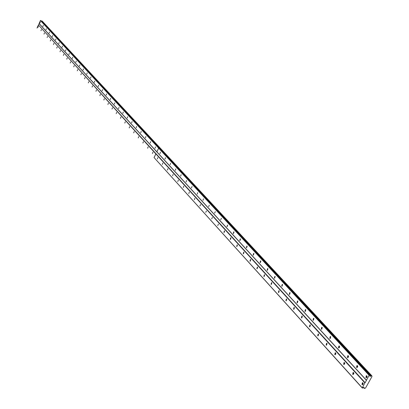 <?xml version="1.0" encoding="UTF-8"?>
<svg xmlns="http://www.w3.org/2000/svg" width="409" height="409" viewBox="0 0 409 409"><rect width="100%" height="100%" fill="white"/><g stroke="black" fill="none" stroke-linecap="round" stroke-linejoin="round"><path stroke-width="0.61" d="M157.859 157.557L157.358 158.953L157.859 157.557M162.859 163.048L162.358 164.454L162.859 163.048M167.951 168.641L167.445 170.062L167.951 168.641M173.14 174.336L172.634 175.773L173.14 174.336M178.426 180.144L177.746 181.519L178.426 180.144M183.815 186.064L183.309 187.526L183.815 186.064M189.311 192.097L188.8 193.575L189.311 192.097M194.909 198.253L194.403 199.74L194.909 198.253M200.625 204.526L199.914 205.947L200.625 204.526M206.453 210.926L205.732 212.358L206.453 210.926M212.399 217.455L211.668 218.902L212.399 217.455M218.462 224.122L217.726 225.579L218.462 224.122M224.659 230.921L224.413 230.829L223.907 232.389L224.152 232.486L224.659 230.921M230.978 237.864L230.722 237.767L230.221 239.347L230.471 239.444L230.978 237.864M237.435 244.955L237.169 244.858L236.663 246.448L236.929 246.55L237.435 244.955M244.025 252.195L243.749 252.092L243.248 253.703L243.524 253.805L244.025 252.195M250.758 259.592L250.466 259.49L249.971 261.116L250.262 261.218L250.758 259.592M257.639 267.149L257.333 267.041L256.842 268.687L257.149 268.79L257.639 267.149M264.674 274.874L264.352 274.766L263.861 276.423L264.183 276.53L264.674 274.874M271.862 282.767L271.525 282.66L271.039 284.337L271.382 284.444L271.862 282.767M279.214 290.84L278.856 290.727L278.376 292.425L278.739 292.537L279.214 290.84M286.735 299.102L286.356 298.984L285.886 300.697L286.264 300.809L286.735 299.102M294.424 307.548L294.03 307.43L293.565 309.158L293.964 309.276L294.424 307.548M302.297 316.193L301.878 316.075L301.423 317.819L301.842 317.936L302.297 316.193M310.349 325.043L309.91 324.92L309.465 326.684L309.904 326.801L310.349 325.043M318.601 334.102L318.136 333.979L317.701 335.758L318.166 335.881L318.601 334.102L318.136 333.979M327.047 343.381L326.556 343.258L326.131 345.053L326.627 345.176L327.047 343.381L326.556 343.258M335.901 353.734L335.83 354.046M335.702 352.885L335.181 352.762L334.772 354.577L335.293 354.7L335.702 352.885L335.181 352.762M344.787 363.396L344.675 363.882M344.572 362.625L344.02 362.502L343.626 364.332L344.179 364.455L344.572 362.625M353.887 373.325L353.749 373.938M353.662 372.609L353.079 372.487L352.701 374.337L353.284 374.455L353.662 372.609M363.212 383.514L363.059 384.235M362.982 382.844L362.369 382.727L362.006 384.593L362.625 384.711L362.982 382.844M41.386 29.632L40.956 30.731L41.386 29.632M44.448 32.996L44.019 34.105L44.448 32.996M47.562 36.411L47.127 37.531L47.562 36.411M50.716 39.877L50.281 41.002L50.716 39.877M53.922 43.4L53.482 44.53L53.922 43.4M57.173 46.969L56.728 48.109L57.173 46.969M60.471 50.593L60.026 51.744L60.471 50.593M63.819 54.274L63.375 55.43L63.819 54.274M67.219 58.006L66.774 59.172L67.219 58.006M70.675 61.8L70.225 62.976L70.675 61.8M74.182 65.655L73.727 66.836L74.182 65.655M77.746 69.566L77.286 70.757L77.746 69.566M81.36 73.538L80.905 74.74L81.36 73.538M85.036 77.577L84.576 78.789L85.036 77.577M88.773 81.677L88.308 82.899L88.773 81.677M92.567 85.844L92.102 87.076L92.567 85.844M96.422 90.082L95.957 91.319L96.422 90.082M100.343 94.387L99.873 95.634L100.343 94.387M104.331 98.763L103.855 100.021L104.331 98.763M108.38 103.211L107.904 104.484L108.38 103.211M112.501 107.736L112.02 109.019L112.501 107.736M116.688 112.337L116.207 113.63L116.688 112.337M120.952 117.02L120.466 118.319L120.952 117.02M125.287 121.78L124.796 123.094L125.287 121.78M129.694 126.626L129.208 127.951L129.694 126.626M134.183 131.555L133.692 132.889L134.183 131.555M138.753 136.57L138.257 137.915L138.753 136.57M143.401 141.678L142.905 143.032L143.401 141.678M148.135 146.872L147.634 148.242L148.135 146.872M152.951 152.168L152.455 153.549L152.951 152.168M38.364 26.309L37.94 27.403L38.364 26.309M366.914 375.891L366.28 375.733L365.912 377.604L366.525 377.722L366.888 375.851L366.28 375.733M363.008 382.88L362.369 382.727M160.456 152.235L159.95 153.636L160.456 152.235M165.487 157.685L164.98 159.096L165.487 157.685M170.609 163.232L170.098 164.658L170.609 163.232M175.829 168.886L175.318 170.323L175.829 168.886M181.146 174.648L180.635 176.1L181.146 174.648M186.57 180.522L186.054 181.985L186.57 180.522M192.097 186.509L191.397 187.91L192.097 186.509M197.731 192.613L197.22 194.106L197.731 192.613M203.477 198.84L202.966 200.349L203.477 198.84M209.342 205.195L208.621 206.627L209.342 205.195M215.323 211.673L214.592 213.12L215.323 211.673M221.433 218.288L220.686 219.745L221.433 218.288M227.66 225.037L226.908 226.509L227.148 226.601L227.66 225.037M234.025 231.923L233.774 231.831L233.263 233.411L233.513 233.508L234.025 231.923M240.518 238.963L240.257 238.866L239.746 240.461L240.011 240.558L240.518 238.963M247.154 246.146L246.878 246.049L246.371 247.66L246.647 247.762L247.154 246.146M253.928 253.488L253.641 253.386L253.135 255.017L253.427 255.119L253.928 253.488M260.855 260.988L260.548 260.886L260.047 262.532L260.354 262.634L260.855 260.988M267.931 268.657L267.614 268.549L267.118 270.211L267.435 270.318L267.931 268.657M275.165 276.494L274.833 276.387L274.342 278.064L274.679 278.176L275.165 276.494L274.833 276.387M282.563 284.511L282.21 284.398L281.724 286.096L282.082 286.208L282.563 284.511M290.134 292.706L289.761 292.593L289.281 294.306L289.654 294.419L290.134 292.706M297.875 301.09L297.481 300.978L297.011 302.706L297.404 302.824L297.875 301.09M305.794 309.674L305.385 309.557L304.92 311.305L305.334 311.423L305.794 309.674L305.385 309.557M313.907 318.458L313.468 318.34L313.018 320.104L313.452 320.227L313.907 318.458L313.468 318.34M322.21 327.451L321.75 327.333L321.305 329.117L321.771 329.235L322.21 327.451L321.75 327.333M330.712 336.663L330.227 336.541L329.797 338.345L330.283 338.468L330.712 336.663M339.628 346.939L339.547 347.287M339.424 346.101L338.913 345.978L338.494 347.798L339.01 347.921L339.424 346.101M348.57 356.541L348.453 357.047M348.356 355.774L347.808 355.651L347.405 357.486L347.952 357.609L348.356 355.774M357.732 366.398L357.589 367.031M357.507 365.687L356.929 365.564L356.541 367.42L357.123 367.538L357.507 365.687M367.124 376.515L366.96 377.256M43.318 25.348L42.889 26.447L43.318 25.348M46.401 28.686L45.966 29.796L46.401 28.686M49.525 32.076L49.09 33.19L49.525 32.076M52.7 35.511L52.265 36.636L52.7 35.511M55.921 39.003L55.481 40.133L55.921 39.003M59.187 42.541L58.748 43.681L59.187 42.541M62.505 46.135L62.061 47.286L62.505 46.135M65.875 49.786L65.43 50.946L65.875 49.786M69.295 53.492L68.845 54.658L69.295 53.492M72.771 57.25L72.316 58.426L72.771 57.25M76.294 61.074L75.839 62.255L76.294 61.074M79.878 64.954L79.418 66.146L79.878 64.954M83.518 68.891L83.053 70.097L83.518 68.891M87.214 72.899L86.749 74.111L87.214 72.899M90.967 76.964L90.501 78.185L90.967 76.964M94.786 81.1L94.315 82.332L94.786 81.1M98.661 85.302L98.191 86.544L98.661 85.302M102.608 89.571L102.132 90.824L102.608 89.571M106.611 93.912L106.135 95.174L106.611 93.912M110.686 98.329L110.21 99.597L110.686 98.329M114.832 102.812L114.346 104.096L114.832 102.812M119.045 107.378L118.559 108.671L119.045 107.378M123.329 112.02L122.843 113.324L123.329 112.02M127.69 116.744L127.199 118.058L127.69 116.744M132.127 121.55L131.637 122.874L132.127 121.55M136.642 126.437L136.146 127.777L136.642 126.437M141.233 131.417L140.737 132.767L141.233 131.417M145.911 136.483L145.41 137.843L145.911 136.483M150.67 141.637L150.169 143.012L150.67 141.637M155.517 146.887L155.016 148.273L155.517 146.887M40.276 22.055L39.852 23.149L40.276 22.055M362.154 387.732L154.081 157.583L155.87 153.907L364.869 382.88L362.221 387.972L154.081 157.583M155.87 153.907L38.502 25.056L365.15 382.727L364.869 382.88M362.221 387.972L362.676 388.08L363.57 387.349L364.066 387.471L364.347 388.484L365.523 388.059L371.996 376.505L371.786 375.733L370.309 376.321L369.813 376.198L369.848 375.252L369.112 375.288L365.15 382.727M155.849 153.881L154.055 157.552M37.004 28.083L38.334 25.133M364.23 388.069L363.586 387.354M38.502 25.056L39.136 23.64L366.459 380.396M366.392 380.16L156.877 151.846L158.672 148.165L369.112 375.288M369.848 375.252L158.881 148.063L369.399 375.135M159.224 148.176L40.874 20.562L40.404 20.527L39.136 23.64M370.309 376.321L369.828 375.799M41.467 21.207L371.019 375.937M371.786 375.733L42.153 21.043L41.682 21.11M364.327 388.412L363.453 387.446M39.075 23.482L156.877 151.846M158.672 148.165L40.404 20.527M40.573 20.45L158.881 148.063M159.219 148.16L158.856 148.038M41.928 21.002L371.433 375.718M158.646 148.14L156.851 151.821M364.347 388.484L363.427 387.466M41.979 20.977L371.52 375.672M250.466 259.49L250.737 259.567M257.333 267.041L257.619 267.128M264.352 274.766L264.654 274.853M271.525 282.66L271.847 282.752M278.856 290.727L279.199 290.825M286.356 298.984L286.719 299.086M294.03 307.43L294.414 307.537M301.878 316.075L302.287 316.188M309.91 324.92L310.349 325.037M344.02 362.502L344.588 362.645M353.079 372.487L353.688 372.64M253.641 253.386L253.907 253.468M260.548 260.886L260.835 260.968M267.614 268.549L267.91 268.636M282.21 284.398L282.553 284.495M289.761 292.593L290.119 292.696M297.481 300.978L297.864 301.085M330.227 336.541L330.723 336.673M338.913 345.978L339.439 346.116M347.808 355.651L348.376 355.799M356.929 365.564L357.532 365.718"/></g></svg>

